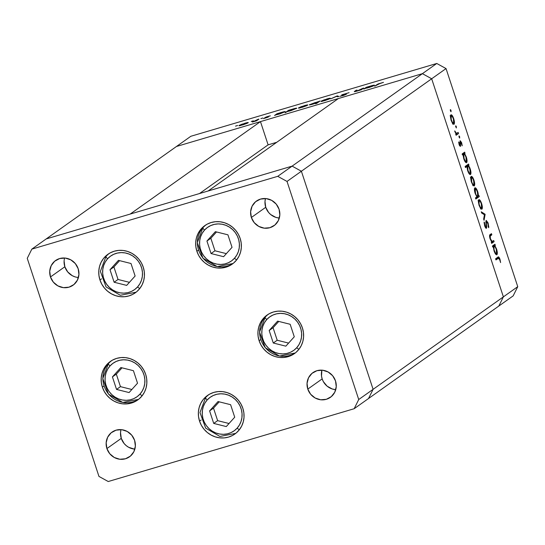 <?xml version="1.0" encoding="UTF-8"?>
<svg xmlns="http://www.w3.org/2000/svg" width="545" height="545" viewBox="0 0 545 545"><rect width="100%" height="100%" fill="white"/><g stroke="black" fill="none" stroke-linecap="round" stroke-linejoin="round"><path stroke-width="0.82" d="M422.395 73.67L292.113 166.13L208.122 190.995L338.404 98.536L422.395 73.67L338.404 98.536L208.122 190.995L292.113 166.13L422.395 73.67L431.674 78.773L422.395 73.67L436.763 63.472L190.845 136.277L176.478 146.476L422.395 73.67L431.674 78.773L301.392 171.232L292.113 166.13L46.196 238.935L176.478 146.476L422.395 73.67L431.674 78.773L503.382 296.868L431.674 78.773L503.382 296.868L373.1 389.328L301.392 171.232L292.113 166.13L46.196 238.935L190.845 136.277L436.763 63.472L446.042 68.575L431.674 78.773L503.382 296.868L498.804 306.065L503.382 296.868L517.75 286.67L446.042 68.575L517.75 286.67L513.172 295.867L368.522 398.524L513.172 295.867L517.75 286.67L503.382 296.868L498.804 306.065L503.382 296.868L373.1 389.328L301.392 171.232L446.042 68.575L436.763 63.472L422.395 73.67M276.751 142.293L268.113 144.847L260.469 121.61L130.187 214.069L46.196 238.935L31.828 249.133L27.25 258.33L98.958 476.425L108.237 481.528L354.155 408.723L358.726 399.526L287.024 181.43L277.746 176.328L31.828 249.133L46.196 238.935L130.187 214.069L260.469 121.61L268.113 144.847L276.751 142.293M368.522 398.524L373.1 389.328L301.392 171.232L292.113 166.13L277.746 176.328L292.113 166.13L301.392 171.232L287.024 181.43L301.392 171.232L373.1 389.328L358.726 399.526L373.1 389.328L368.522 398.524L373.1 389.328L368.522 398.524L354.155 408.723L368.522 398.524M199.477 193.557L268.113 144.847L199.477 193.557M143.253 267.145A23.633 22.461 54.6 0 1 135.283 292.829A23.633 22.461 54.6 0 1 99.96 279.966L101.568 278.822L99.96 279.966L98.945 275.484L98.795 270.926L99.524 266.471L101.104 262.288L103.468 258.534L106.534 255.36L110.179 252.887L114.259 251.211L118.626 250.387L123.102 250.455L127.523 251.415L131.72 253.221L135.528 255.809L138.798 259.086L141.407 262.908L143.253 267.145L144.275 271.628L144.418 276.186L143.689 280.641L142.109 284.824L139.745 288.578L136.679 291.745L133.035 294.218L128.954 295.901L124.587 296.718L120.111 296.65L115.69 295.697L111.493 293.884L107.692 291.296L104.422 288.026L101.806 284.197L99.96 279.966A23.633 22.461 54.6 0 1 107.93 254.283A23.633 22.461 54.6 0 1 143.253 267.145M240.175 238.458A23.633 22.461 54.6 0 1 232.204 264.134A23.633 22.461 54.6 0 1 196.881 251.272L198.489 250.128L196.881 251.272L195.859 246.79L195.716 242.232L196.445 237.777L198.026 233.594L200.39 229.847L203.455 226.672L207.1 224.199L211.181 222.517L215.547 221.699L220.023 221.767L224.445 222.721L228.641 224.533L232.442 227.122L235.713 230.392L238.328 234.221L240.175 238.458L241.19 242.941L241.34 247.491L240.611 251.947L239.03 256.13L236.666 259.883L233.601 263.058L229.956 265.531L225.875 267.207L221.508 268.031L217.033 267.963L212.611 267.002L208.415 265.197L204.607 262.608L201.337 259.338L198.727 255.51L196.881 251.272A23.633 22.461 54.6 0 1 204.852 225.589A23.633 22.461 54.6 0 1 240.175 238.458M302.414 327.92A23.633 22.461 54.6 0 1 294.443 353.603A23.633 22.461 54.6 0 1 259.12 340.734L260.728 339.596L259.12 340.734L258.098 336.251L257.955 331.701L258.684 327.245L260.265 323.062L262.629 319.309L265.694 316.134L269.339 313.661L273.42 311.985L277.786 311.161L282.262 311.229L286.684 312.19L290.88 313.995L294.682 316.584L297.958 319.854L300.567 323.682L302.414 327.92L303.429 332.402L303.579 336.96L302.85 341.415L301.269 345.598L298.905 349.345L295.84 352.52L292.195 354.993L288.114 356.675L283.747 357.493L279.272 357.425L274.85 356.471L270.654 354.659L266.852 352.07L263.576 348.8L260.966 344.971L259.12 340.734A23.633 22.461 54.6 0 1 267.091 315.058A23.633 22.461 54.6 0 1 302.414 327.92M242.852 408.328A23.633 22.461 54.6 0 1 234.881 434.004A23.633 22.461 54.6 0 1 199.552 421.142L201.159 420.004L199.552 421.142L198.537 416.659L198.387 412.102L199.123 407.646L200.696 403.464L203.067 399.717L206.133 396.542L209.771 394.069L213.858 392.386L218.218 391.569L222.701 391.637L227.122 392.598L231.312 394.403L235.12 396.992L238.39 400.262L240.999 404.09L242.852 408.328L243.867 412.81L244.01 417.368L243.281 421.823L241.701 426.006L239.337 429.753L236.271 432.928L232.633 435.401L228.546 437.083L224.186 437.901L219.703 437.833L215.282 436.872L211.092 435.067L207.284 432.478L204.014 429.208L201.405 425.379L199.552 421.142A23.633 22.461 54.6 0 1 207.522 395.466A23.633 22.461 54.6 0 1 242.852 408.328M145.665 374.32A23.633 22.461 54.6 0 1 137.694 400.003A23.633 22.461 54.6 0 1 102.371 387.141L103.979 385.996L102.371 387.141L101.356 382.658L101.207 378.101L101.942 373.645L103.516 369.462L105.887 365.709L108.945 362.541L112.59 360.068L116.671 358.385L121.038 357.568L125.514 357.636L129.942 358.59L134.131 360.402L137.94 362.99L141.209 366.26L143.819 370.089L145.665 374.32L146.687 378.802L146.83 383.36L146.101 387.815L144.52 391.998L142.156 395.752L139.091 398.926L135.446 401.399L131.365 403.075L127.005 403.899L122.523 403.831L118.102 402.871L113.905 401.066L110.104 398.477L106.834 395.2L104.224 391.378L102.371 387.141A23.633 22.461 54.6 0 1 110.342 361.458A23.633 22.461 54.6 0 1 145.665 374.32M278.638 217.966L275.804 217.36L270.688 214.546L268.59 212.448L265.735 207.291L251.368 217.489A15.124 14.374 54.6 0 1 256.47 201.05A15.124 14.374 54.6 0 1 279.081 209.287L279.823 215.071L278.345 220.596L274.871 225.03L269.925 227.687L264.264 228.164L258.752 226.4L254.222 222.646L251.368 217.489L250.625 211.698L252.103 206.173L255.578 201.739L260.524 199.082L266.178 198.605L271.696 200.369L276.226 204.123L279.081 209.287A15.124 14.374 54.6 0 1 273.978 225.719A15.124 14.374 54.6 0 1 251.368 217.489L265.735 207.291A15.124 14.374 -125.4 0 0 279.326 218.034M134.165 449.053L128.654 447.288L126.215 445.626L124.124 443.535L121.269 438.371L106.902 448.569A15.124 14.374 54.6 0 1 112.004 432.137A15.124 14.374 54.6 0 1 134.608 440.367L135.358 446.151L133.879 451.682L130.405 456.111L125.459 458.774L119.798 459.251L114.287 457.48L109.756 453.733L106.902 448.569L106.159 442.785L107.638 437.26L111.112 432.825L116.051 430.169L121.712 429.685L127.23 431.456L131.754 435.21L134.608 440.367A15.124 14.374 54.6 0 1 129.506 456.805A15.124 14.374 54.6 0 1 106.902 448.569L121.269 438.371A15.124 14.374 -125.4 0 0 134.86 449.121M335.059 389.586L332.232 388.973L327.109 386.16L323.349 381.616L322.163 378.904L307.796 389.103A15.124 14.374 54.6 0 1 312.891 372.664A15.124 14.374 54.6 0 1 335.502 380.901L336.245 386.684L334.766 392.209L331.292 396.644L326.346 399.301L320.692 399.785L315.173 398.014L310.65 394.26L307.796 389.103L307.046 383.319L308.524 377.787L311.999 373.359L316.945 370.695L322.606 370.219L328.117 371.99L332.648 375.737L335.502 380.901A15.124 14.374 54.6 0 1 330.399 397.332A15.124 14.374 54.6 0 1 307.796 389.103L322.163 378.904A15.124 14.374 -125.4 0 0 335.747 389.648M74.91 276.826L72.226 275.668L67.703 271.921L64.848 266.757L50.474 276.955A15.124 14.374 54.6 0 1 55.576 260.524A15.124 14.374 54.6 0 1 78.187 268.753L78.93 274.537L77.451 280.069L73.977 284.497L69.031 287.161L63.377 287.637L57.859 285.866L53.328 282.119L50.474 276.955L49.731 271.172L51.21 265.647L54.684 261.212L59.63 258.555L65.291 258.071L70.802 259.842L75.333 263.596L78.187 268.753A15.124 14.374 54.6 0 1 73.085 285.192A15.124 14.374 54.6 0 1 50.474 276.955L64.848 266.757A15.124 14.374 -125.4 0 0 78.432 277.5M265.49 198.537A15.124 14.374 -125.4 0 0 265.735 207.291L264.993 201.507L265.463 198.653M64.603 258.01A15.124 14.374 -125.4 0 0 64.848 266.757L64.099 260.973M321.918 370.157A15.124 14.374 -125.4 0 0 322.163 378.904L321.509 376.036L321.884 370.266M121.024 429.623A15.124 14.374 -125.4 0 0 121.269 438.371L120.527 432.587L120.99 429.739M108.237 481.528L98.958 476.425L27.25 258.33L31.828 249.133L277.746 176.328L287.024 181.43L358.726 399.526L354.155 408.723L108.237 481.528M493.722 240.543L494.09 241.667L491.644 243.404L491.277 242.28L491.713 241.966L489.812 237.886L489.798 234.943L491.454 233.648L491.828 234.766L490.091 236.305L490.452 238.819L492.033 241.435L493.722 240.543L492.121 241.469L490.452 238.819L490.159 236.114L491.828 234.766L491.454 233.648L490.207 234.534C489.41 234.806 489.369 236.237 490.084 238.833L491.713 241.966L491.277 242.28L491.644 243.404L494.09 241.667L491.454 242.825L494.09 241.667L493.722 240.543M486.045 227.197L485.016 225.664L484.628 225.78L485.016 225.664L484.641 222.919L484.103 223.075L484.641 222.919L484.103 222.047L484.628 225.78L486.235 228.369L486.705 227.251L485.445 227.626L486.705 227.251L486.487 224.874L486.086 224.996L486.487 224.874L486.283 222.237L485.813 222.38L486.46 221.556L485.793 221.754L486.46 221.556L487.836 223.607L488.702 227.687L488.184 223.361L486.195 220.384L487.945 222.694L488.763 226.829L488.702 227.687L488.184 226.747L487.904 223.832L486.631 221.536L486.283 222.237L486.596 228.062L485.806 228.11L484.839 226.366L484.103 222.047L485.132 225.998L486.045 227.197L486.099 220.432L486.201 226.066L486.045 227.197L485.322 227.415L485.949 227.224M485.07 214.233L484.049 220.303L483.647 219.09L484.437 214.784L481.651 213.02L481.249 211.801L485.07 214.233L481.249 211.801L481.651 213.02L484.437 214.784L483.647 219.09L484.049 220.303L485.125 214.396L484.042 214.539L485.07 214.233M481.903 209.164L480.622 208.524L479.069 205.329L478.333 201.568L478.926 199.627L480.145 200.437L481.61 203.53L482.352 207.141L481.903 209.164C482.591 208.347 482.495 206.466 481.61 203.53C480.595 200.689 479.655 199.409 478.789 199.695L478.333 201.568L479.069 205.329L480.622 208.524L481.746 209.239M474.252 185.899L472.767 184.98L471.268 181.574L470.682 177.956L471.275 176.369L472.89 177.772L474.109 180.736L474.702 183.883L474.252 185.899C474.947 185.082 474.845 183.202 473.959 180.266C472.944 177.425 472.004 176.151 471.146 176.437L470.682 178.304L471.425 182.064L472.971 185.266L474.096 185.974M463.032 154.685L462.582 155.012L462.208 153.888L464.66 152.144L465.028 153.268L464.606 153.567L466.813 158.868L466.813 162.383L466.316 162.737L465.423 162.11L463.754 158.738L463.032 154.685L463.754 158.738C464.776 161.593 465.723 162.894 466.595 162.648C467.283 161.824 467.188 159.93 466.302 156.974L464.606 153.567L465.028 153.268L464.66 152.144L462.208 153.888L462.582 155.012L463.032 154.685M451.015 110.485L451.022 111.745L450.293 110.083L450.456 109.62L450.865 110.097L450.395 109.64L450.456 110.88L451.008 111.745L451.015 110.485L450.395 110.669L451.015 110.485M453.999 124.294L452.514 123.381L451.015 119.968L450.429 116.351L451.022 114.763L452.241 115.567L453.706 118.66L454.448 122.278L453.999 124.294C454.687 123.477 454.591 121.596 453.706 118.66C452.691 115.819 451.751 114.545 450.885 114.832L450.429 116.698L451.171 120.459L452.718 123.661L453.842 124.369M456.342 126.685L456.349 127.952L455.62 126.29L455.852 125.847L456.274 126.488L455.722 125.841L456.335 127.952L456.342 126.685L455.722 126.869L456.342 126.685M458.175 132.415L458.543 133.539L456.09 135.276L455.722 134.152L456.083 133.9L454.707 130.916L456.315 133.355L458.175 132.415L456.444 133.396L454.707 130.916L456.083 133.9L455.722 134.152L456.09 135.276L458.543 133.539L455.899 134.697L458.543 133.539L458.175 132.415M459.667 136.795L459.599 138.042L458.945 136.393L459.108 135.93L459.517 136.413L459.047 135.95L459.108 137.19L459.66 138.055L459.667 136.795L459.047 136.979L459.667 136.795M460.109 145.283L459.054 144.432L459.128 142.572L458.713 142.695L459.128 142.572L458.665 141.959L459.088 144.548L460.491 146.401L459.428 145.426L458.679 142.245L460.109 145.283L460.164 140.712L461.499 142.409L462.208 145.774L460.518 141.843L460.491 146.401L460.518 141.843L459.878 142.034L460.477 141.864L461.397 143.192L462.208 145.774L461.683 142.926L460.089 140.746L460.225 144.82L459.462 145.481L460.028 145.311M466.956 166.545L465.491 167.581L465.123 166.457L468.564 164.018L468.932 165.142L468.509 165.442L469.831 167.805L470.866 171.648L470.717 174.257L470.219 174.611L469.327 173.984L467.569 170.34L466.956 166.545L467.658 170.612C468.68 173.467 469.627 174.768 470.498 174.516C471.187 173.692 471.091 171.804 470.206 168.848L468.509 165.442L468.932 165.142L468.564 164.018L465.123 166.457L465.491 167.581L466.956 166.545L465.314 167.029L466.956 166.545M478.449 195.784L478.905 195.464L479.273 196.588L475.833 199.027L475.465 197.903L476.895 196.888L474.899 192.555L474.579 188.284L475.492 187.841L476.807 189.51L478.054 192.828L478.449 195.784L477.733 191.738C476.705 188.877 475.758 187.575 474.886 187.827C474.198 188.652 474.3 190.546 475.185 193.502L476.895 196.888L475.465 197.903L475.833 199.027L479.273 196.588L478.905 195.464L478.449 195.784M493.307 246.776L492.857 247.096L492.489 245.972L494.935 244.235L495.31 245.359L494.88 245.659L497.088 250.959L497.094 254.474L496.59 254.822L495.895 254.413L494.186 251.286L493.307 246.776L494.029 250.823C495.051 253.677 495.998 254.985 496.87 254.733C497.558 253.909 497.462 252.022 496.577 249.058L494.88 245.659L495.31 245.359L494.935 244.235L492.489 245.972L492.857 247.096L493.307 246.776M498.191 258.344L499.629 259.468L498.716 258.112L495.964 259.931L495.596 258.807L498.648 256.961L499.86 258.909L500.596 262.574L499.629 259.468L500.596 262.574L499.99 259.284C499.125 257.077 498.416 256.382 497.857 257.199L495.596 258.807L495.964 259.931L498.191 258.344L496.461 258.861L498.573 258.139L496.747 258.691M354.706 91.26L354.836 91.642L354.706 91.26C353.76 91.833 354.448 91.805 356.777 91.158L361.281 89.809L363.726 88.072L362.643 88.392L362.759 88.753L362.643 88.392L363.726 88.072L361.281 89.809L354.366 91.54L355.96 90.368L357.043 90.048L355.538 91.281L357.527 90.811L362.643 88.392L357.268 90.886L355.463 91.219L357.043 90.048L355.96 90.368L354.318 91.642M341.769 94.912L345.203 94.66L343.043 95.613L339.876 96.315L346.307 94.326L343.037 94.925L342.853 94.592L349.093 92.67L342.015 94.762L349.093 92.67L343.023 94.489L346.402 94.183L343.718 95.395L339.876 96.315L345.203 94.66L341.667 95.034M337.151 95.934L338.895 96.431L337.716 96.778L336.565 96.383L330.658 98.87L337.151 95.934L330.658 98.87L336.565 96.383L337.716 96.778L338.895 96.431L337.307 95.893L337.587 96.737L337.151 95.934M330.181 98.502C330.699 98.032 329.589 98.182 326.857 98.965L321.107 101.499L329.664 98.802L321.884 101.39L321.012 101.22L324.091 99.871L330.359 98.291M307.646 105.178C308.163 104.701 307.053 104.851 304.321 105.641L298.571 108.169L307.128 105.478L299.348 108.067L298.476 107.89L301.555 106.541L307.823 104.96M285.096 111.854C285.614 111.384 284.497 111.534 281.751 112.318L277.003 113.742L277.132 114.13L277.003 113.742L274.551 115.479L276.097 114.838L274.551 115.479L277.003 113.742L285.253 111.609L277.712 114.539L285.28 111.636M235.583 126.099L237.634 125.473L235.542 126.147M248.118 122.795C248.636 122.318 247.532 122.475 244.794 123.259L239.044 125.793L247.6 123.095L239.82 125.684L238.948 125.514L242.028 124.165L248.302 122.584M251.279 121.453L253.336 120.827L251.238 121.501M257.887 119.403L258.977 119.083L256.525 120.82L252.369 122.032L257.887 119.403L252.369 122.032L256.525 120.82L258.977 119.083L257.887 119.403L258.01 119.764L257.887 119.403M260.912 118.606L262.969 117.972L260.871 118.653M268.317 117.08L263.514 118.626L267.132 117.461L264.741 117.727L266.58 116.855L270.34 115.833L265.987 117.257L268.317 117.08L265.94 117.291L270.34 115.833L268.14 116.351L264.836 117.618L267.214 117.413L263.514 118.626L268.29 116.93M296.596 108.448C297.114 107.978 295.996 108.128 293.251 108.911L288.503 110.335L288.632 110.724L288.503 110.335L285.069 112.781L287.617 111.418L285.069 112.781L288.503 110.335L296.752 108.203L289.668 111.01L287.617 111.418L290.683 110.724L296.787 108.237M309.512 104.626L309.512 104.626C309.001 105.096 310.119 104.94 312.857 104.156L316.958 102.746L317.081 103.107L316.958 102.746L315.528 103.761L316.618 103.441L320.058 100.995L318.512 101.642L318.634 102.004L318.512 101.642L320.058 100.995L316.618 103.441L315.528 103.761L316.958 102.746L309.342 104.776L318.028 101.697L309.322 104.838M374.306 85.449C374.824 84.972 373.706 85.129 370.961 85.906L366.213 87.329L366.342 87.718L366.213 87.329L363.767 89.073L365.307 88.426L363.767 89.073L366.213 87.329L374.463 85.197L366.921 88.127L374.49 85.231M380.533 83.201L374.674 86.212L378.135 83.923L383.476 82.35L376.936 84.611L374.674 86.212L380.533 83.201M238.948 125.514L239.296 125.772M239.998 125.65L242.559 124.846L240.038 125.186L244.494 123.47L247.103 123.327L242.6 124.955L247.158 123L240.038 125.186M257.185 120.35L257.063 119.989L257.185 120.35M279.469 113.919L276.874 114.287L281.411 112.542L284.013 112.175L279.503 114.034L284.136 112.052L278.005 113.728L276.819 114.498L279.469 113.919M276.819 114.743L276.874 114.287M290.969 110.512L288.373 110.88L292.917 109.136L295.513 108.768L291.01 110.628L295.635 108.646L289.504 110.322L288.325 111.091L290.969 110.512M288.319 111.33L288.373 110.88M298.476 107.89L298.817 108.148M299.525 108.026L302.087 107.222L299.566 107.563L304.021 105.853L306.631 105.71L302.128 107.338L306.685 105.383L299.566 107.563M318.968 101.322L319.084 101.683L318.968 101.322M315.139 102.562L317.735 102.194L317.858 102.555L317.735 102.194L313.225 104.047L310.596 104.299L315.139 102.562L310.507 104.483L316.604 102.753L317.864 101.997L315.139 102.562M310.568 104.756L310.596 104.299M321.012 101.22L321.352 101.479M322.061 101.356L324.622 100.552L322.102 100.893L326.557 99.176L329.166 99.04L324.663 100.662L329.221 98.706L322.102 100.893M344.842 94.585L345.203 94.66M356.076 90.736L355.96 90.368L356.076 90.736M361.042 89.877L360.926 89.537L361.042 89.877M361.873 89.387L361.757 89.019L361.873 89.387M366.029 88.331L366.083 87.874L368.679 87.507L366.083 87.874L370.627 86.13L373.291 85.974L368.72 87.622L373.223 85.763M377.058 84.972L376.936 84.611L377.058 84.972M373.441 85.906L373.107 85.565L371.295 85.94L366.083 87.874M453.365 118.762L453.706 118.66L453.365 118.762M452.643 124.11L452.711 122.789M450.899 116.678L450.122 115.635M451.26 115.949L450.919 117.495L451.355 119.893L452.296 122.148L453.535 123.225L453.971 121.637L453.406 118.878L452.289 116.507L451.26 115.949C451.914 115.738 452.629 116.712 453.406 118.878L453.631 123.17C452.977 123.388 452.255 122.414 451.471 120.254L451.131 120.35L451.26 115.949L450.429 116.194L451.383 115.894L450.429 116.174M453.631 123.17L452.602 123.497M454.809 131.454L455.17 131.345L454.809 131.454M454.98 132.054L455.32 131.951L454.98 132.054M455.79 133.586L456.444 133.396L455.79 133.586M455.824 133.627L456.444 133.396M456.594 133.396L456.812 134.05L456.594 133.396M461.343 143.028L461.683 142.926L461.343 143.028M460.477 141.864L459.878 142.041M459.925 142.456L460.341 142.334L459.925 142.456M460.157 144.016L460.545 143.9L460.157 144.016M459.762 145.999L460.729 145.713L459.762 145.999M463.1 154.371L463.121 153.24L463.298 153.785L465.028 153.268L463.298 153.785L464.606 153.567L463.073 154.33M465.961 157.076L466.302 156.974L465.961 157.076M463.809 154.133L463.468 155.7L463.931 158.145L465.178 160.911L466.139 161.565L466.554 159.937L465.989 157.151L464.851 154.719L463.809 154.133C464.476 153.922 465.198 154.923 465.989 157.151L466.227 161.524C465.559 161.702 464.831 160.7 464.047 158.513L463.809 154.133L462.426 154.542L463.938 154.072L462.208 154.589M466.227 161.524L465.219 161.838M467.004 166.239L467.024 165.115L467.201 165.653L468.932 165.142L467.201 165.653L468.509 165.442L466.976 166.205M469.865 168.943L470.206 168.848L469.865 168.943M465.689 167.049L466.084 166.47M466.227 166.45L467.712 166.007C468.38 165.796 469.102 166.797 469.892 169.018L470.131 173.392C469.456 173.576 468.734 172.574 467.951 170.381L467.712 166.007L465.73 166.906M470.131 173.392L470.396 171.164L469.061 167.083L467.923 165.932L466.111 166.457M473.619 180.368L473.959 180.266L473.619 180.368M472.897 185.716L472.971 184.394M471.153 178.283L470.376 177.234M471.514 177.554L471.173 179.101L471.725 181.86L471.514 177.554L470.689 177.799L471.514 177.554C472.174 177.343 472.89 178.317 473.659 180.484L473.891 184.775C473.23 184.993 472.508 184.019 471.725 181.86L471.391 181.955L472.856 184.21L473.789 184.83L472.856 185.102M477.331 196.459L477.543 197.099L479.273 196.588L475.642 198.448L477.543 197.099L477.331 196.459M477.393 191.84L477.733 191.738L477.393 191.84M474.858 189.646L474.327 188.87M477.672 196.336L477.951 194.122L476.902 190.614L475.649 188.938L474.436 189.19L475.254 188.952L475.158 193.414L476.93 196.111L477.672 196.336C477.004 196.541 476.282 195.532 475.492 193.318L475.254 188.952C475.928 188.768 476.65 189.776 477.434 191.963L477.672 196.336L476.705 196.643M475.254 188.952L474.436 189.169M481.269 203.632L481.61 203.53L481.269 203.632M480.54 208.98L480.615 207.659M478.803 201.548L478.026 200.499M479.164 200.819L478.823 202.359L479.259 204.763L480.2 207.018L481.433 208.088L481.875 206.507L481.31 203.748L480.193 201.378L479.164 200.819C479.818 200.601 480.533 201.582 481.31 203.748L481.535 208.04C480.881 208.258 480.159 207.284 479.375 205.118L479.035 205.22L479.164 200.819L478.333 201.064L479.287 200.764L478.333 201.044M481.535 208.04L480.499 208.367M488.184 223.361L487.795 223.477L488.184 223.361M486.46 221.556L485.793 221.747M489.928 234.779L490.091 235.283L491.828 234.766L489.567 235.651L490.091 235.283L489.928 234.779M489.553 235.917L490.67 235.583L489.553 235.917M489.56 236.292L490.159 236.114L489.56 236.292M490.112 238.914L490.452 238.819L490.112 238.914M491.461 241.66L492.121 241.469L491.461 241.66M492.837 241.169L492.121 241.469M492.142 241.503L492.36 242.178L492.142 241.503M493.375 246.456L493.395 245.325L493.572 245.87L495.31 245.359L493.572 245.87L494.88 245.659L493.348 246.422M496.236 249.16L496.577 249.058L496.236 249.16M494.083 246.224L493.743 247.784L494.213 250.237L495.453 253.003L496.42 253.65L496.836 252.022L496.379 249.596L495.132 246.803L494.083 246.224C494.751 246.006 495.48 247.014 496.263 249.235L496.502 253.609C495.834 253.793 495.105 252.785 494.329 250.598L493.988 250.7L494.083 246.224L492.7 246.633L494.22 246.163L492.482 246.674M496.502 253.609L495.494 253.929M498.3 256.961L497.857 257.199M499.602 259.4L499.99 259.284L499.602 259.4M467.712 166.007L467.372 167.567L467.835 170.02L469.082 172.785L470.042 173.439L469.122 173.712M473.891 184.775L474.164 182.609L473.135 179.148L471.97 177.561L470.689 177.779M236.748 259.774A3.025 0.92 -138 0 1 234.473 258.262A20.608 19.586 54.6 0 1 206.344 258.766A20.608 19.586 54.6 0 1 204.498 230.106L207.352 227.531L210.67 225.596L214.328 224.377L218.184 223.913L222.088 224.233L225.896 225.323L229.452 227.136L232.633 229.602L235.304 232.626L237.368 236.101L238.744 239.882L239.378 243.826L239.248 247.791L238.363 251.613L236.748 255.149L234.473 258.262L231.618 260.837L228.3 262.772L224.642 263.991L220.786 264.454L216.883 264.134L213.075 263.044L209.518 261.232L206.344 258.766L203.666 255.741L201.609 252.267L200.233 248.486L199.593 244.541L199.722 240.577L200.608 236.755L202.222 233.219L204.498 230.106A3.025 0.92 -138 0 1 203.013 227.537L197.29 242.661L202.978 258.248L217.251 266.587L233.049 263.507A23.633 22.461 54.6 0 1 203.101 258.16A23.633 22.461 54.6 0 1 203.067 227.49A3.025 0.92 42 0 0 203.013 227.537A3.025 0.92 42 0 0 204.498 230.106A20.608 19.586 54.6 0 1 232.633 229.602A20.608 19.586 54.6 0 1 234.473 258.262A3.025 0.92 42 0 0 236.121 259.495M203.067 227.49A23.633 22.461 54.6 0 1 205.731 225.003L203.019 227.531A3.025 0.92 -138 0 1 203.067 227.49M215.37 231.673L206.93 241.033L211.044 253.548L223.6 256.695L232.041 247.335L227.926 234.82L215.37 231.673L227.926 234.82L232.041 247.335L223.6 256.695L211.044 253.548L214.955 250.775L226.359 253.636L214.955 250.775L211.044 253.548L206.93 241.033L210.84 238.26L214.955 250.775L210.84 238.26L206.93 241.033L215.37 231.673M216.522 231.959L210.84 238.26L216.522 231.959M139.827 288.469A3.025 0.92 -138 0 1 137.551 286.956A20.608 19.586 54.6 0 1 109.422 287.46A20.608 19.586 54.6 0 1 107.576 258.793L110.431 256.218L113.748 254.283L117.407 253.064L121.263 252.608L125.166 252.928L128.974 254.018L132.53 255.823L135.712 258.296L138.382 261.321L140.447 264.788L141.823 268.576L142.456 272.52L142.327 276.478L141.441 280.307L139.827 283.843L137.551 286.956L134.697 289.531L131.379 291.466L127.721 292.685L123.865 293.142L119.961 292.822L116.153 291.738L112.597 289.926L109.422 287.46L106.752 284.429L104.688 280.961L103.312 277.18L102.671 273.229L102.801 269.271L103.686 265.449L105.301 261.913L107.576 258.793A3.025 0.92 -138 0 1 106.091 256.232A3.025 0.92 -138 0 1 106.146 256.184A3.025 0.92 42 0 0 106.091 256.232A3.025 0.92 42 0 0 107.576 258.793A20.608 19.586 54.6 0 1 135.712 258.296A20.608 19.586 54.6 0 1 137.551 286.956A3.025 0.92 42 0 0 139.2 288.189M106.146 256.184A23.633 22.461 54.6 0 1 108.809 253.691L106.098 256.225L100.375 271.349L106.064 286.936L120.329 295.281L136.127 292.195M118.449 260.36L110.008 269.727L114.123 282.242L126.678 285.389L135.119 276.022L131.004 263.507L118.449 260.36L131.004 263.507L135.119 276.022L126.678 285.389L114.123 282.242L118.033 279.469L129.438 282.33L118.033 279.469L114.123 282.242L110.008 269.727L113.919 266.955L118.033 279.469L113.919 266.955L110.008 269.727L118.449 260.36M119.6 260.653L113.919 266.955L119.6 260.653M142.238 395.643A3.025 0.92 -138 0 1 139.963 394.13A20.608 19.586 54.6 0 1 111.834 394.635A20.608 19.586 54.6 0 1 109.995 365.968L112.842 363.399L116.16 361.464L119.818 360.245L123.674 359.782L127.585 360.102L131.386 361.192L134.949 363.004L138.123 365.47L140.794 368.495L142.858 371.969L144.234 375.75L144.868 379.695L144.738 383.66L143.853 387.481L142.238 391.017L139.963 394.13L137.115 396.706L133.791 398.64L130.139 399.86L126.283 400.316L122.373 399.996L118.572 398.913L115.009 397.101L111.834 394.635L109.164 391.61L107.099 388.135L105.723 384.354L105.09 380.403L105.212 376.445L106.105 372.623L107.712 369.088L109.995 365.968A3.025 0.92 -138 0 1 108.51 363.406A3.025 0.92 -138 0 1 108.557 363.358A3.025 0.92 42 0 0 108.51 363.406A3.025 0.92 42 0 0 109.995 365.968A20.608 19.586 54.6 0 1 138.123 365.47A20.608 19.586 54.6 0 1 139.963 394.13A3.025 0.92 42 0 0 141.611 395.363M108.557 363.358A23.633 22.461 54.6 0 1 111.221 360.872L108.51 363.399L102.787 378.53L108.475 394.117L122.741 402.455L138.539 399.369A23.633 22.461 54.6 0 1 108.639 394.076A23.633 22.461 54.6 0 1 108.475 363.454M120.861 367.541L112.42 376.902L116.535 389.416L129.09 392.564L137.531 383.203L133.423 370.689L120.861 367.541L133.423 370.689L137.531 383.203L129.09 392.564L116.535 389.416L120.445 386.643L131.849 389.505L120.445 386.643L116.535 389.416L112.42 376.902L116.33 374.129L120.445 386.643L116.33 374.129L112.42 376.902L120.861 367.541M122.012 367.827L116.33 374.129L122.012 367.827M239.418 429.651A3.025 0.92 -138 0 1 237.143 428.138A20.608 19.586 54.6 0 1 209.014 428.636A20.608 19.586 54.6 0 1 207.175 399.976L210.023 397.4L213.347 395.466L216.999 394.246L220.854 393.79L224.765 394.11L228.566 395.193L232.129 397.005L235.304 399.471L237.974 402.503L240.038 405.97L241.415 409.751L242.048 413.703L241.925 417.661L241.033 421.483L239.425 425.018L237.143 428.138L234.296 430.707L230.978 432.641L227.32 433.861L223.464 434.324L219.553 434.004L215.752 432.914L212.189 431.102L209.014 428.636L206.344 425.611L204.28 422.137L202.903 418.356L202.27 414.411L202.393 410.446L203.285 406.625L204.9 403.089L207.175 399.976A3.025 0.92 -138 0 1 205.69 397.407A3.025 0.92 -138 0 1 205.738 397.366A3.025 0.92 42 0 0 205.69 397.407A3.025 0.92 42 0 0 207.175 399.976A20.608 19.586 54.6 0 1 235.304 399.471A20.608 19.586 54.6 0 1 237.143 428.138A3.025 0.92 42 0 0 238.799 429.371M205.738 397.366A23.633 22.461 54.6 0 1 208.401 394.873L205.69 397.407L199.967 412.531L205.656 428.118L219.921 436.456L235.719 433.377M218.048 401.542L209.607 410.903L213.715 423.417L226.27 426.572L234.718 417.204L230.603 404.69L218.048 401.542L230.603 404.69L234.718 417.204L226.27 426.572L213.715 423.417L217.625 420.645L229.036 423.506L217.625 420.645L213.715 423.417L209.607 410.903L213.511 408.13L217.625 420.645L213.511 408.13L209.607 410.903L218.048 401.542M219.192 401.829L213.511 408.13L219.192 401.829M298.987 349.243A3.025 0.92 -138 0 1 296.712 347.73A20.608 19.586 54.6 0 1 268.583 348.228A20.608 19.586 54.6 0 1 266.737 319.568L269.591 316.992L272.909 315.058L276.567 313.838L280.423 313.382L284.327 313.702L288.135 314.785L291.691 316.597L294.872 319.063L297.543 322.095L299.607 325.563L300.983 329.35L301.617 333.295L301.487 337.253L300.602 341.075L298.987 344.617L296.712 347.73L293.857 350.306L290.54 352.24L286.881 353.46L283.025 353.916L279.122 353.596L275.314 352.513L271.757 350.701L268.583 348.228L265.912 345.203L263.848 341.735L262.472 337.948L261.832 334.003L261.961 330.045L262.847 326.223L264.461 322.681L266.737 319.568A3.025 0.92 -138 0 1 265.252 317.006A3.025 0.92 -138 0 1 265.306 316.958A23.633 22.461 54.6 0 1 267.97 314.465L265.258 316.999L259.529 332.123L265.224 347.71L279.49 356.055L295.288 352.969A23.633 22.461 54.6 0 1 265.34 347.628A23.633 22.461 54.6 0 1 265.306 316.958A3.025 0.92 42 0 0 265.252 317.006A3.025 0.92 42 0 0 266.737 319.568A20.608 19.586 54.6 0 1 294.872 319.063A20.608 19.586 54.6 0 1 296.712 347.73A3.025 0.92 42 0 0 298.36 348.964M277.609 321.134L269.169 330.502L273.283 343.016L285.839 346.164L294.28 336.796L290.165 324.282L277.609 321.134L290.165 324.282L294.28 336.796L285.839 346.164L273.283 343.016L277.194 340.237L288.598 343.098L277.194 340.237L273.283 343.016L269.169 330.502L273.079 327.729L277.194 340.237L273.079 327.729L269.169 330.502L277.609 321.134M278.761 321.421L273.079 327.729L278.761 321.421M492.339 241.442L491.488 241.694"/></g></svg>
